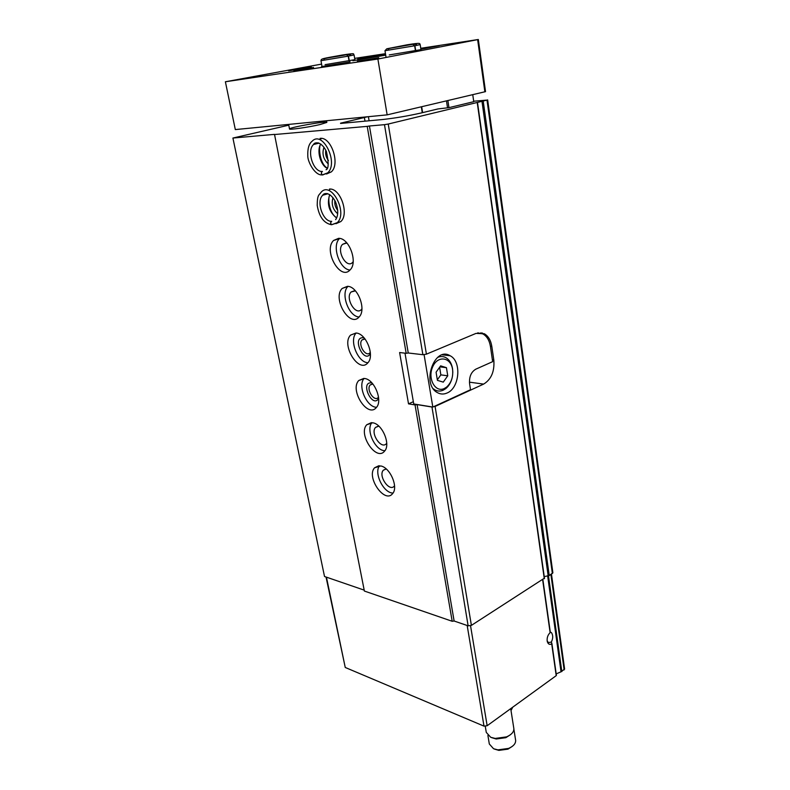 <?xml version="1.0" encoding="UTF-8"?>
<svg xmlns="http://www.w3.org/2000/svg" width="790" height="790" viewBox="0 0 790 790"><rect width="100%" height="100%" fill="white"/><g stroke="black" fill="none" stroke-linecap="round" stroke-linejoin="round"><path stroke-width="1.19" d="M551.894 643.662L556.209 675.657L551.726 643.949C549.475 644.966 547.974 644.077 547.223 641.302C546.808 637.856 547.776 634.972 550.126 632.662L549.376 633.402M556.2 673.89L561.028 671.796L547.608 575.722M550.521 632.257L551.38 632.533C553.128 635.13 553.158 638.221 551.46 641.806L551.726 643.949M472.756 94.701L473.743 101.683L448.947 107.657L437.986 108.931L421.1 112.99C407.759 116.012 394.763 118.204 382.123 119.567L340.579 123.438M469.438 382.163L483.638 384.098C491.291 379.417 494.678 371.409 493.819 360.082L491.805 346.366C490.807 340.283 488.299 336.066 484.3 333.726L476.005 333.4L426.412 354.167L388.236 124.04L384.483 124.672L422.877 354.71L426.412 354.167M483.638 384.098L435.083 406.455L471.393 625.384L468.134 625.828L454.122 621.009L452.186 621.276L364.378 591.048L274.515 134.369L232.912 138.043L324.522 576.502L364.19 590.13M544.32 578.231L471.393 625.384M473.684 101.219L486.996 100.103L388.236 124.04M435.083 406.455L433.69 406.662M431.952 406.919L468.134 625.828M431.607 406.969L417.1 404.608L454.122 621.009M384.483 124.672L369.434 125.995L408.262 352.992L422.877 354.71M417.1 404.608L415.036 404.924L452.186 621.276M369.434 125.995L367.212 126.37L406.178 353.308L408.262 352.992M380.711 465.952L374.588 467.789C365.889 476.893 384.661 504.069 392.561 493.661C398.683 487.4 390.151 467.433 380.711 465.952M372.722 422.788L366.777 424.724C357.732 433.996 376.277 461.775 384.532 451.169C391.01 444.701 382.38 423.914 372.722 422.788M364.516 378.489L358.788 380.504C349.368 389.944 367.646 418.384 376.287 407.591C383.14 400.905 374.391 379.23 364.516 378.489M356.102 333.025L350.592 335.088C340.796 344.677 358.779 373.858 367.794 362.877C375.053 355.974 366.214 333.331 356.102 333.025M347.452 286.326L342.208 288.419C332.007 298.146 349.644 328.156 359.065 317.007C366.757 309.887 357.811 286.168 347.452 286.326M338.574 238.353L333.607 240.446C323.001 250.302 340.243 281.22 350.079 269.913C358.226 262.586 349.19 237.681 338.574 238.353M335.977 223.708L340.836 221.556C349.466 214.021 340.342 187.822 329.45 189.057M326.547 174.007L331.306 171.894C340.451 164.152 331.247 136.532 320.059 138.369M413.358 401.685L408.519 403.858L415.036 404.924M408.519 403.858L399.612 352.528L406.178 353.308M367.212 126.37L274.239 134.557M556.209 675.657L487.154 725.733L484.003 726.138L345.25 667.471L326.033 577.026M564.603 669.051L561.028 671.796M232.912 138.043L288.785 125.176M367.498 116.772L340.539 123.181M552.872 572.789L549.238 575.564L544.241 576.611M320.049 124.544L326.833 122.41C328.008 120.594 289.17 127.407 289.515 128.948C288.488 130.133 308.623 127.239 320.049 124.544M325.786 150.149C325.174 153.981 326.063 157.437 328.443 160.498M323.979 147.217C321.846 153.714 323.278 159.284 328.275 163.915M334.871 200.522C334.447 204.185 335.394 207.444 337.725 210.298M332.995 197.658C331.148 204.018 332.718 209.37 337.676 213.715M347.175 243.32L345.665 243.044L342.564 244.337C336.036 250.371 346.603 269.281 352.656 262.359L353.17 261.727M339.641 238.452L339.483 238.61C331.553 245.73 339.473 269.341 349.95 270.042M355.421 290.848L351.125 291.964C344.855 297.929 355.658 316.276 361.455 309.443L361.929 308.86M347.995 286.375L347.965 286.405C340.302 293.475 348.716 316.563 359.065 317.007M365.049 338.999L362.087 339.897C357.534 344.341 365.839 357.771 370.026 352.705L370.322 352.33M364.259 338.031L363.025 337.725C351.501 337.142 364.309 364.615 370.411 353.574M356.152 333.025C348.913 340.164 357.791 362.511 367.923 362.738M372.87 383.999L370.224 384.937C365.849 389.312 374.302 402.396 378.301 397.419L378.529 397.133M372.041 383.041L371.31 382.864C359.756 381.827 372.653 409.092 378.647 398.397M364.111 378.44C357.347 385.668 366.649 407.245 376.524 407.294M378.825 426.136L375.566 427.39C369.987 433.088 381.373 450.073 386.448 443.565L386.735 443.19M371.883 422.68C365.592 429.967 375.27 450.804 384.888 450.715M386.231 468.954L383.318 470.218C377.956 475.817 389.48 492.417 394.329 486.038L394.556 485.751M379.486 465.774C373.67 473.101 383.654 493.246 393.015 493.049M551.499 642.043L548.329 642.606L547.124 640.68M512.75 707.178L511.012 710.526M515.584 739.993L515.643 740.378C515.771 743.607 513.421 746.283 508.612 748.407L497.937 749.868L493.562 748.742L489.316 743.992L487.904 735.49M512.226 746.422L507.96 749.147L498.895 750.382L494.54 749.118M423.233 354.661L425 354.384M477.743 332.837L482.947 333.943C486.956 336.283 489.454 340.49 490.462 346.573L492.644 361.662L475.817 369.167C471.126 371.981 469.053 376.84 469.596 383.762L470.514 389.717L432.821 407.057L424.102 354.759M405.003 353.17L413.743 403.957L432.821 407.057M447.061 393.015C459.612 388.137 461.874 361.425 450.142 355.757C434.391 345.744 421.011 384.236 437.433 392.63C440.514 394.348 443.723 394.477 447.061 393.015M444.296 388.522L446.508 387.169C451.307 382.844 453.332 376.958 452.581 369.503C450.952 357.011 437.67 355.036 432.663 366.886C427.321 378.519 435.26 392.956 444.296 388.522M436.08 372.199L437.423 380.365L443.259 382.133L447.752 375.803L446.449 367.686L440.623 365.849L436.08 372.199M433.374 388.818L434.826 389.835C437.512 391.336 440.307 391.445 443.22 390.181L445.708 388.65C448.681 386.251 450.764 382.844 451.989 378.43M452.808 372.357L452.551 368.752C451.663 363.489 449.451 359.796 445.916 357.673C443.249 356.231 440.465 356.162 437.551 357.445M437.334 379.822L440.85 374.875L447.752 375.803M439.902 366.856L446.449 367.686M440.85 374.875L439.615 367.261M420.754 48.289L478.325 39.5L485.534 91.63L387.149 114.866L235.321 129.58L225.387 81.765L321.579 64.099M478.325 39.5L377.887 59.033L225.387 81.765M387.149 114.866L377.887 59.033M354.671 58.391L385.451 53.681M288.587 70.823L311.329 67.061L288.587 70.823M385.56 54.332L357.702 58.895L385.471 53.789M420.794 48.545L439.299 45.711L420.902 49.266M349.299 60.879L348.479 56.1L354.078 54.935L354.898 59.665L325.095 64.662M385.698 55.152L352.853 60.731L385.648 54.895M420.961 49.642L389.272 54.925M321.5 66.597L350.128 61.887L321.5 66.597M293.91 70.735L313.541 67.496L293.91 70.735M357.347 61.225L378.736 57.709L357.347 61.225M422.601 112.624L421.682 106.729M422.255 112.713L421.327 106.818M513.796 728.202L513.856 728.617C513.974 731.925 511.545 734.67 506.558 736.873L495.192 738.433L490.709 737.287L486.285 732.409L485.267 726.336M510.409 734.74L505.857 737.682L496.209 738.996L491.578 737.623M415.708 50.827L414.918 45.731L420.191 44.615C419.194 43.707 422.502 42.295 407.038 44.823L386.774 48.802L384.967 50.718L414.661 45.781L412.765 44.309M415.451 50.876L414.661 45.781M349.052 60.919L348.222 56.149L346.543 54.727M322.932 174.965L322.211 174.867C320.967 173.632 321.017 172.487 322.35 171.42C313.423 172.497 306.293 150.702 313.581 144.481L318.311 142.901M322.419 171.42C321.096 172.497 321.105 173.642 322.438 174.876L327.682 172.852C338.969 162.918 322.606 129.827 312.08 141.272C308.929 143.75 307.507 148.619 307.804 155.897C307.458 161.081 314.647 175.656 322.211 174.896M331.711 221.338C330.437 222.395 330.418 223.511 331.672 224.696L337.281 222.632C348.163 212.747 331.287 180.782 321.194 192.128C319.061 195.426 317.343 194.054 317.205 205.351C319.121 216.786 323.87 223.234 331.454 224.716C330.289 223.491 330.348 222.375 331.642 221.338C322.942 221.941 315.872 201.272 322.755 195.219L327.257 193.589M542.878 579.633L550.354 632.523L542.849 579.653M550.126 632.662L542.651 579.781M477.219 102.473L544.29 578.734M487.154 725.733L470.504 625.502M484.003 726.138L467.176 625.492M345.25 667.471L326.438 577.164M564.139 669.9L550.916 574.488M561.828 671.579L548.467 575.782M364.397 117.601L365.01 121.166M486.996 100.103L552.378 573.55M483.204 101.031L549.238 575.564M481.969 101.248L548.161 575.772M492.427 359.914L493.819 360.082M490.412 346.218L491.805 346.366M484.872 91.847L477.644 39.658M482.542 333.568L482.453 332.965M448.947 107.657L447.891 100.557M481.12 333.183L481.041 332.669M447.535 107.894L446.488 100.883M354.078 54.935C351.965 54.283 358.433 52.486 341.882 55.112C321.5 58.756 321.254 58.648 320.967 60.702L348.222 56.149M321.54 138.408L320.523 139.238M318.103 142.852L317.866 143.434M320.75 144.027C316.514 150.396 320.266 164.794 327.011 168.24M330.339 189.087L329.469 189.827M327.109 193.56L326.932 194.054M329.726 194.626C326.714 204.008 329.005 211.799 336.579 218M556.397 675.332L551.894 643.455M564.613 669.1L551.469 574.133M368.397 116.683L369.098 120.781M487.657 99.886L552.882 572.839M477.486 102.384L544.498 578.438M346.405 243.113L342.564 244.337M339.483 238.61L333.607 240.446M354.7 290.7L351.125 291.964M347.965 286.405L342.208 288.419M364.575 338.93L362.087 339.897M355.994 333.015L350.592 335.088M372.525 383.96L370.224 384.937M363.775 378.42L358.788 380.504M378.371 426.116L375.566 427.39M371.359 422.66L366.777 424.724M385.885 468.964L383.318 470.218M378.785 465.764L374.588 467.789M513.885 729.219L515.643 740.378M507.96 749.147L508.612 748.407M498.895 750.382L497.937 749.868M411.926 695.664L414.967 696.948M452.581 369.503L452.551 368.752M446.508 387.169L445.708 388.65M434.066 389.727L434.826 389.835M442.361 354.848L450.142 355.757M288.636 124.415L289.525 129.017M326.527 120.742L326.833 122.41M510.715 708.65L513.856 728.617M505.857 737.682L506.558 736.873M496.209 738.996L495.192 738.433M420.961 49.661L420.191 44.615M386.073 57.443L384.977 50.738M412.745 44.309L390.625 48.151C388.334 48.674 387.544 49.059 388.265 49.316M416.508 44.418L413.822 44.131M322.014 66.498L320.967 60.712M346.524 54.717C338.713 56.357 321.826 58.391 324.009 59.29M350.612 54.658L347.412 54.569M331.306 171.894L322.438 174.896M320.938 144.155C318.34 144.945 319.091 163.273 327.129 167.994M319.071 143.138L313.581 144.481C314.213 142.2 321.234 140.62 326.428 151.522C328.818 162.908 328.699 168.981 326.072 169.741M340.836 221.556L331.662 224.725M329.924 194.755C327.534 197.174 328.739 213.251 336.698 217.754M327.939 193.767L322.755 195.219C323.327 193.313 329.637 190.815 335.513 201.796C340.016 213.586 336.343 218.702 335.622 219.63"/></g></svg>
